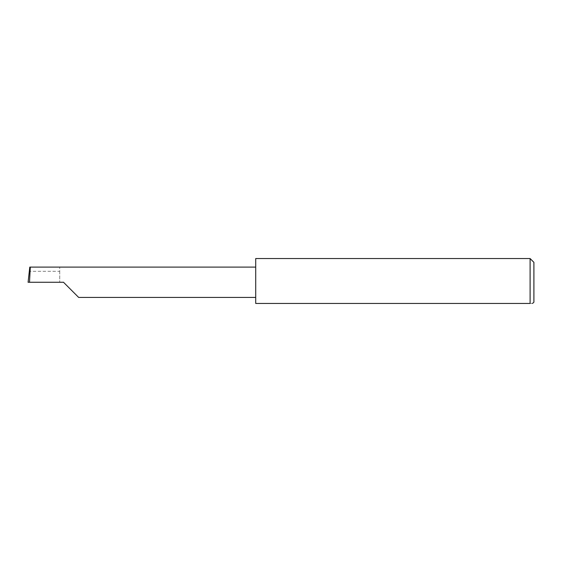<?xml version="1.0" encoding="UTF-8"?>
<svg xmlns="http://www.w3.org/2000/svg" width="562" height="562" viewBox="0 0 562 562"><rect width="100%" height="100%" fill="white"/><g stroke="black" fill="none" stroke-linecap="round" stroke-linejoin="round"><path stroke-width="0.42" stroke-dasharray="2.81 2.11" d="M255.71 258.555L255.71 303.445L530.106 303.445C533.415 303.445 533.415 303.445 530.106 303.445L530.106 258.555M533.9 302.18L533.9 262.349M59.712 271.298L59.712 282.264L59.712 267.105L59.712 271.298L29.273 271.298M59.712 267.105L29.786 267.105M63.506 282.264L28.1 282.264M255.71 282.264L255.71 267.105L255.71 282.264"/><path stroke-width="0.84" d="M63.506 282.264L78.666 297.424L63.506 282.264L78.666 297.424L63.506 282.264L29.512 282.264L30.313 267.105L29.786 267.105L28.1 282.264L29.512 282.264M530.106 258.555L255.71 258.555L255.71 303.445L530.106 303.445C533.415 303.445 533.415 303.445 530.106 303.445L530.106 258.555L533.9 262.349L533.9 302.18L532.516 303.445M255.71 267.105L30.313 267.105M78.666 297.424L255.71 297.424"/></g></svg>
